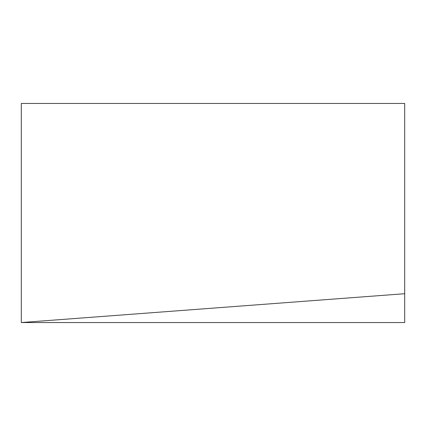 <?xml version="1.0" encoding="UTF-8"?>
<svg xmlns="http://www.w3.org/2000/svg" width="426" height="426" viewBox="0 0 426 426"><rect width="100%" height="100%" fill="white"/><g stroke="black" fill="none" stroke-linecap="round" stroke-linejoin="round"><path stroke-width="0.64" d="M404.7 293.716L404.7 103.459L21.3 103.459L21.3 322.541L404.7 293.716L404.7 322.541L21.3 322.541"/></g></svg>
